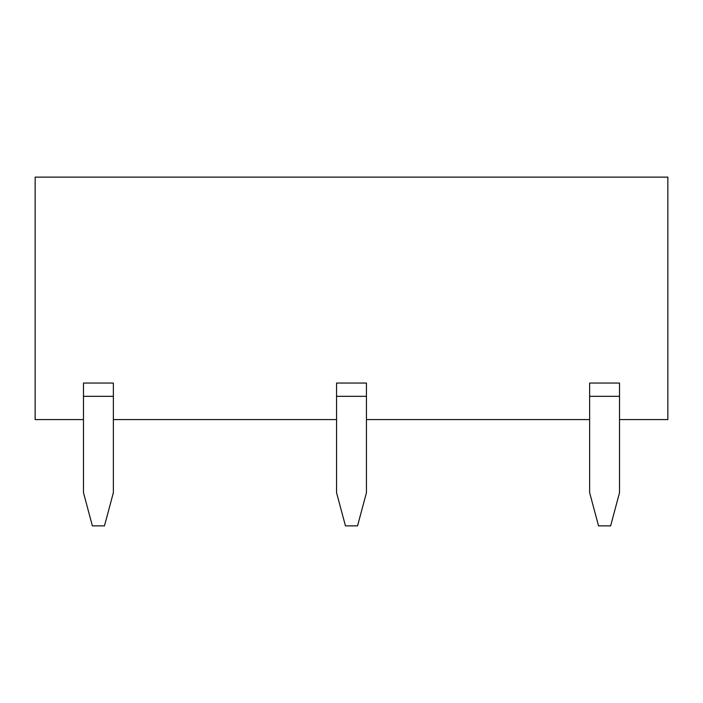 <?xml version="1.0" encoding="UTF-8"?>
<svg xmlns="http://www.w3.org/2000/svg" width="703" height="703" viewBox="0 0 703 703"><rect width="100%" height="100%" fill="white"/><g stroke="black" fill="none" stroke-linecap="round" stroke-linejoin="round"><path stroke-width="1.05" d="M366.448 419.586L589.632 419.586M589.632 383.056L619.528 383.056L619.528 492.654L610.626 525.87L598.534 525.87L589.632 492.654L589.632 383.056M619.528 419.586L667.85 419.586L667.85 177.13L35.15 177.13L35.15 419.586L83.472 419.586M83.472 383.056L113.368 383.056L113.368 492.654L104.466 525.87L92.374 525.87L83.472 492.654L83.472 383.056M113.368 419.586L336.552 419.586M336.552 383.056L366.448 383.056L366.448 492.654L357.546 525.87L345.454 525.87L336.552 492.654L336.552 383.056M619.528 396.334L589.632 396.334M366.448 396.334L336.552 396.334M113.368 396.334L83.472 396.334"/></g></svg>
